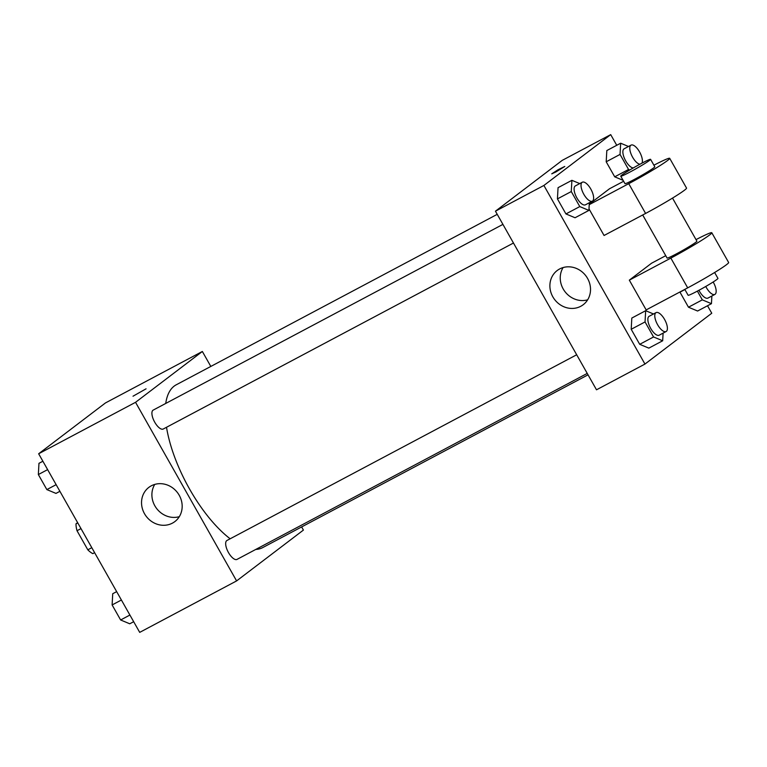 <?xml version="1.0" encoding="UTF-8"?>
<svg xmlns="http://www.w3.org/2000/svg" width="767" height="767" viewBox="0 0 767 767"><rect width="100%" height="100%" fill="white"/><g stroke="black" fill="none" stroke-linecap="round" stroke-linejoin="round"><path stroke-width="1.15" d="M91.8 547.696L87.812 549.814L77.016 530.726A20.354 8.216 62 0 1 75.991 523.861L77.611 522.624M87.812 549.814A20.354 8.216 62 0 0 92.826 553.63L94.619 552.681M80.995 528.607L77.016 530.726M77.774 522.912L75.991 523.861M301.632 526.939L303.406 530.083L236.6 580.916L139.709 632.372L38.657 453.767L105.463 402.934L202.354 351.478L210.82 366.434M497.237 214.338L176.247 384.794A92.174 37.219 62 0 0 165.739 403.442M166.516 427.277A92.174 37.219 62 0 0 230.148 538.789M255.775 549.431A92.174 37.219 62 0 0 262.707 547.6L588.04 374.833M236.6 580.916L135.548 402.311L202.354 351.478M502.912 224.386L153.189 410.105A10.709 4.324 62 0 0 154.397 421.591A10.709 4.324 62 0 0 163.237 429.021L513.468 243.024M587.234 373.414L237.003 559.402A10.709 4.324 -118 0 1 228.326 552.288A10.709 4.324 -118 0 1 226.716 540.639A10.709 4.324 -118 0 1 226.955 540.486L576.688 354.766M135.548 402.311L38.657 453.767M172.412 523.142A21.486 19.616 52.7 0 1 145.327 515.06A21.486 19.616 52.7 0 1 148.846 487.381A21.486 19.616 52.7 0 1 177.465 492.606A21.486 19.616 52.7 0 1 174.866 521.579A21.486 19.616 52.7 0 1 172.412 523.142M133.027 396.203L146.066 388.821M179.305 516.67A21.486 19.616 52.7 0 1 156.602 508.473A21.486 19.616 52.7 0 1 154.761 484.408M707.529 305.755L711.757 313.233L644.951 364.066L596.505 389.799L495.453 211.184L562.259 160.351L610.705 134.628L616.745 145.289M133.669 621.711L129.748 623.792L120.63 619.976L112.116 604.942L112.73 593.716L116.661 591.635M129.901 615.048L120.63 619.976M121.397 600.015L112.116 604.942M59.903 491.321L55.981 493.402L46.854 489.595L38.35 474.552L38.964 463.326L42.885 461.245M56.135 484.667L46.854 489.595M47.631 469.625L38.35 474.552M663.1 333.127L662.678 340.778L653.551 336.962L645.047 321.929L645.661 310.702L653.494 313.971M656.073 312.61L649.15 316.282A10.709 4.324 62 0 0 650.349 327.768A10.709 4.324 62 0 0 659.189 335.198L666.111 331.526A10.709 4.324 62 0 0 666.35 331.373A10.709 4.324 62 0 0 664.74 319.724A10.709 4.324 62 0 0 656.073 312.61A10.709 4.324 62 0 0 657.271 324.096A10.709 4.324 62 0 0 666.111 331.526M645.661 310.702L631.816 318.056L631.203 329.283L631.816 318.056M662.678 340.778L648.834 348.132L639.707 344.316L631.203 329.283L645.047 321.929M653.551 336.962L639.707 344.316L631.203 329.283M589.334 202.737L588.912 210.398L579.785 206.582L571.281 191.549L571.894 180.322L579.727 183.591M582.297 182.23L575.384 185.902A10.709 4.324 62 0 0 576.583 197.387A10.709 4.324 62 0 0 585.422 204.818L592.345 201.136A10.709 4.324 62 0 0 592.584 200.983A10.709 4.324 62 0 0 590.973 189.344A10.709 4.324 62 0 0 582.297 182.23A10.709 4.324 62 0 0 583.505 193.706A10.709 4.324 62 0 0 592.345 201.136M571.894 180.322L558.05 187.675L557.436 198.893L558.05 187.675M588.912 210.398L575.068 217.751L565.941 213.935L557.436 198.893L571.281 191.549M579.785 206.582L565.941 213.935L557.436 198.893M711.862 296.014L711.45 303.674L702.323 299.859L697.376 291.115M698.929 290.29A10.709 4.324 62 0 0 707.96 298.085L714.882 294.413A10.709 4.324 62 0 0 715.122 294.26A10.709 4.324 62 0 0 713.166 281.997M711.45 303.674L697.606 311.018L688.478 307.212L679.974 292.169L684.893 289.552M702.323 299.859L688.478 307.212L679.974 292.169M705.765 286.455A10.709 4.324 62 0 0 714.882 294.413M629.774 169.986L628.557 169.478L620.043 154.435L620.666 143.208L628.499 146.487M641.95 163.141A10.709 4.324 62 0 0 639.199 151.291A10.709 4.324 62 0 0 631.068 145.116L624.146 148.788A10.709 4.324 62 0 0 624.856 159.287A10.709 4.324 62 0 0 633.302 167.925M620.666 143.208L606.822 150.562L606.198 161.789L606.822 150.562M628.557 169.478L614.712 176.822L623.101 180.331L614.712 176.822L606.198 161.789L620.043 154.435M631.068 145.116A10.709 4.324 62 0 0 631.634 155.317A10.709 4.324 62 0 0 639.918 164.224M559.642 268.958A21.486 19.616 52.7 0 1 586.726 277.05A21.486 19.616 52.7 0 1 583.208 304.729A21.486 19.616 52.7 0 1 554.599 299.504A21.486 19.616 52.7 0 1 557.187 270.53A21.486 19.616 52.7 0 1 559.642 268.958M644.951 364.066L543.899 185.461L495.453 211.184L562.259 160.351M596.505 389.799L495.453 211.184M563.103 267.558A21.486 19.616 -127.3 0 0 564.953 291.623A21.486 19.616 -127.3 0 0 587.647 299.82M555.835 172L551.741 173.841L558.04 169.756L564.79 166.458L555.835 172M543.899 185.461L610.705 134.628M564.79 166.468L551.741 173.841M614.712 176.822L606.198 161.789M575.068 217.751L565.941 213.935M648.834 348.132L639.707 344.316M697.606 311.018L688.478 307.212M588.998 208.864L604.06 235.488L645.593 213.437A34.266 2.071 -29.5 0 0 686.542 188.097L669.706 158.328A34.266 2.071 -29.5 0 0 653.906 165.202M623.629 181.271L609.487 188.778L589.248 204.175M665.737 255.689L651.595 263.196L629.323 280.147L646.169 309.916L687.692 287.855A34.266 2.071 -29.5 0 0 728.65 262.515L711.805 232.746A34.266 2.071 150.5 0 1 670.847 258.095L687.692 287.855M642.698 214.971L667.079 258.057A17.133 1.035 -29.5 0 0 679.399 252.247A17.133 1.035 -29.5 0 0 695.832 242.267A17.133 1.035 -29.5 0 0 696.896 241.183L672.515 198.087M629.323 280.147L670.847 258.095M696.014 239.62A34.266 2.071 150.5 0 1 711.805 232.746M684.806 289.389L688.124 295.266A17.133 1.035 -29.5 0 0 700.453 289.456A17.133 1.035 -29.5 0 0 716.877 279.476A17.133 1.035 -29.5 0 0 717.95 278.392L714.623 272.506M620.762 176.189L624.971 183.639A17.133 1.035 -29.5 0 0 640.387 176.103A17.133 1.035 -29.5 0 0 654.788 166.765L650.579 159.325A17.133 1.035 150.5 0 1 636.179 168.654A17.133 1.035 150.5 0 1 620.762 176.189A17.133 1.035 150.5 0 1 621.826 175.106A17.133 1.035 150.5 0 1 638.259 165.135A17.133 1.035 150.5 0 1 650.579 159.325M589.229 204.655L628.748 183.668A34.266 2.071 -29.5 0 0 669.706 158.328M628.748 183.668L645.593 213.437"/></g></svg>
